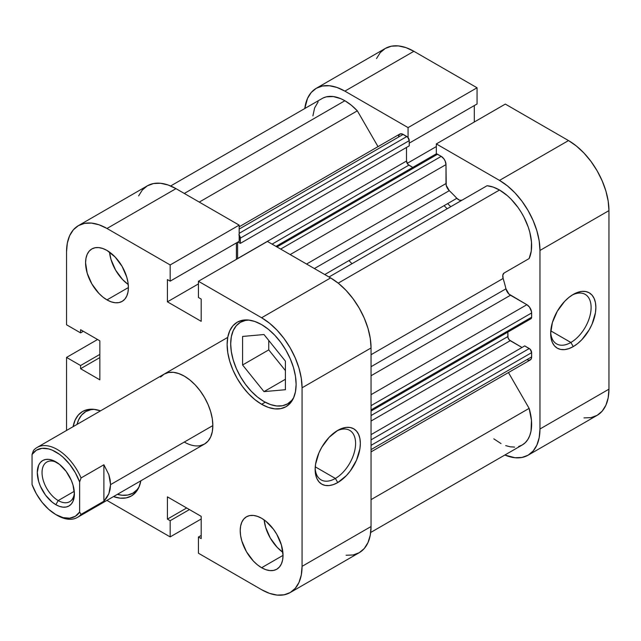 <?xml version="1.0" encoding="UTF-8"?>
<svg xmlns="http://www.w3.org/2000/svg" width="641" height="641" viewBox="0 0 641 641"><rect width="100%" height="100%" fill="white"/><g stroke="black" fill="none" stroke-linecap="round" stroke-linejoin="round"><path stroke-width="0.96" d="M570.883 342.478A28.597 16.514 120 0 0 591.098 308.121A28.597 16.514 120 0 0 572.044 295.148A28.597 16.514 -60 0 1 585.185 294.363A28.597 16.514 -60 0 1 589.568 317.279A28.597 16.514 -60 0 1 570.883 342.478L550.779 330.868L570.883 342.478A28.597 16.514 -60 0 1 556.588 343.888A28.597 16.514 -60 0 1 550.699 332.118A28.597 16.514 120 0 0 570.883 342.478L573.262 346.597L570.883 342.478M573.262 294.403A31.962 18.453 -60 0 1 595.866 307.456A31.962 18.453 -60 0 1 573.262 346.597L577.677 343.552L581.916 339.618L589.247 329.73L592.06 324.146L595.433 312.792L595.866 307.456L595.433 302.608L594.143 298.458L592.06 295.148L589.247 292.817L585.818 291.551L581.916 291.399L577.677 292.36L573.262 294.403L568.855 297.448L564.617 301.382L557.285 311.27L552.382 322.567L550.667 333.544L551.1 338.392L552.382 342.542L554.473 345.852L557.285 348.183L560.707 349.449L564.617 349.601L568.855 348.64L573.262 346.597A31.962 18.453 -60 0 1 550.667 333.544A31.962 18.453 -60 0 1 573.262 294.403L573.262 294.403M450.727 206.706A107.656 62.161 -120 0 0 447.658 203.598A107.656 62.161 -120 0 1 450.727 206.706M444.093 205.657A107.656 62.161 60 0 1 447.162 208.774M505.324 104.09L436.329 143.921L499.515 180.401L568.511 140.571L505.324 104.09L436.329 143.921L499.515 180.401L507.408 185.858L514.995 192.893L521.982 201.242L528.112 210.593L533.144 220.568L536.878 230.8L539.185 240.888L539.962 250.455L539.962 429.005L539.185 437.667L536.878 445.102L533.144 451.016L528.112 455.19L521.982 457.458L514.995 457.738L504.844 455.03A57.193 33.02 60 0 0 528.112 455.19A57.193 33.02 60 0 0 539.962 429.005L539.962 250.455L608.95 210.617L608.173 201.058L605.873 190.97L602.131 180.738L597.108 170.762L590.978 161.412L583.983 153.063L576.395 146.028L568.511 140.571L505.324 104.09M316.285 88.29A57.193 33.02 60 0 1 344.882 91.126L413.878 51.296L344.882 91.126L408.069 127.607L477.056 87.777L477.056 103.978L409.238 143.143L477.056 103.978L477.056 87.777L413.878 51.296A57.193 33.02 -120 0 0 385.281 48.46L316.285 88.29A57.193 33.02 60 0 0 304.796 108.529L307.52 98.385L311.262 92.464L316.285 88.29L322.415 86.022L329.41 85.742L336.998 87.464L344.882 91.126L408.069 127.607L408.069 137.607L408.069 127.607L477.056 87.777L413.878 51.296L405.985 47.634L398.398 45.912L391.403 46.192L385.281 48.46L380.249 52.634L376.507 58.547M436.329 153.92L436.329 143.921L436.329 153.92M474.3 121.998L474.3 105.573L474.3 121.998M583.983 417.908L590.978 417.628L597.108 415.36L602.131 411.185L605.873 405.272L608.173 397.837L608.95 389.175L608.95 210.617L608.95 389.175L539.962 429.005L608.95 389.175A57.193 33.02 -120 0 1 597.108 415.36L528.112 455.19M568.511 140.571L499.515 180.401A57.193 33.02 60 0 1 539.962 250.455L608.95 210.617A57.193 33.02 -120 0 0 568.511 140.571M436.329 146.557L407.195 163.383L436.329 146.557M139.049 486.936A47.097 27.194 60 0 1 132.919 493.145A47.097 27.194 60 0 1 117.423 494.323L122.111 495.245L127.871 495.012L132.919 493.145L137.062 489.708L139.049 486.944M291.519 401.578L287.553 403.87L291.695 400.433L293.682 397.66A47.097 27.194 60 0 1 287.553 403.87A47.097 27.194 60 0 1 263.996 401.538A47.097 27.194 60 0 1 233.228 360.026A47.097 27.194 60 0 1 240.447 322.287A47.097 27.194 60 0 1 248.892 320.083M109.515 252.081A30.279 17.483 -120 0 0 128.248 284.532L122.583 279.548L115.636 270.181L110.997 259.477L109.515 252.081M106.991 299.9A30.279 17.483 60 0 1 87.208 273.218A30.279 17.483 60 0 1 91.847 248.948A30.279 17.483 60 0 1 106.991 250.447L102.808 248.516L98.794 247.602L95.092 247.746L91.847 248.948L89.187 251.16L87.208 254.293L85.99 258.227L85.573 262.81L87.208 273.218L91.847 283.915L98.794 293.282L102.808 297.007L106.991 299.9L111.165 301.831L115.18 302.744L118.881 302.6L122.127 301.398L124.787 299.187L126.766 296.054L127.984 292.12L128.4 287.537L106.991 299.9L128.4 287.537L127.984 282.473L126.766 277.136L122.127 266.432L115.18 257.065L106.991 250.447A30.279 17.483 60 0 1 126.766 277.136A30.279 17.483 60 0 1 122.127 301.398A30.279 17.483 60 0 1 106.991 299.9M264.148 519.915A30.279 17.483 -120 0 0 282.881 552.358L277.216 547.382L270.27 538.015L265.63 527.311L264.148 519.915M261.624 567.726A30.279 17.483 60 0 1 241.841 541.044A30.279 17.483 60 0 1 246.481 516.782A30.279 17.483 60 0 1 261.624 518.281L257.442 516.35L253.427 515.436L249.726 515.58L246.481 516.782L243.82 518.994L241.841 522.127L240.623 526.061L240.207 530.644L240.623 535.708L241.841 541.044L246.481 551.749L253.427 561.115L257.442 564.841L261.624 567.726L265.799 569.665L269.813 570.578L273.515 570.434L276.76 569.232L279.42 567.021L281.399 563.888L282.617 559.954L283.034 555.37L261.624 567.726L283.034 555.37L281.399 544.962L276.76 534.265L273.515 529.314L265.799 521.173L261.624 518.281A30.279 17.483 60 0 1 281.399 544.962A30.279 17.483 60 0 1 276.76 569.232A30.279 17.483 60 0 1 261.624 567.726M315.18 468.09A28.597 16.514 120 0 0 335.371 478.45L337.751 482.569A31.962 18.453 -60 0 1 315.148 469.524A31.962 18.453 -60 0 1 337.751 430.375L329.097 437.354L321.766 447.25L318.954 452.826L315.58 464.18L315.148 469.524L315.58 474.364L316.87 478.515L318.954 481.824L321.766 484.155L325.195 485.421L329.097 485.582L333.336 484.612L337.751 482.569L346.396 475.59L350.306 470.927L356.54 460.126L359.913 448.772L360.346 443.428L359.913 438.588L358.623 434.43L356.54 431.129L353.728 428.797L350.306 427.531L346.396 427.371L342.158 428.332L337.751 430.375A31.962 18.453 -60 0 1 360.346 443.428A31.962 18.453 -60 0 1 337.751 482.569L335.371 478.45A28.597 16.514 -60 0 1 321.069 479.869A28.597 16.514 -60 0 1 315.18 468.09M315.26 466.84L335.371 478.45L315.26 466.84M73.106 426.666A48.78 28.164 60 0 1 82.593 411.482A48.78 28.164 60 0 1 100.493 410.857L93.786 409.311L87.825 409.543L82.593 411.482L78.306 415.039L75.117 420.087L73.106 426.666M261.624 404.279A48.78 28.164 60 0 1 229.75 361.292A48.78 28.164 60 0 1 237.226 322.199A48.78 28.164 60 0 1 261.624 324.618L254.894 321.502L248.42 320.027L242.458 320.268L237.226 322.199L232.939 325.764L229.75 330.804L227.787 337.15L227.122 344.538L227.787 352.686L229.75 361.292L232.939 370.017L237.226 378.535L242.458 386.507L248.42 393.63L254.894 399.631L261.624 404.279L268.347 407.404L274.821 408.87L280.782 408.637L286.014 406.698L290.301 403.141L293.49 398.093L295.453 391.755L296.118 384.368L295.453 376.211L293.49 367.605L290.301 358.88L286.014 350.371L280.782 342.398L274.821 335.275L268.347 329.266L261.624 324.618A48.78 28.164 60 0 1 293.49 367.605A48.78 28.164 60 0 1 286.014 406.698A48.78 28.164 60 0 1 261.624 404.279L265.214 402.211L261.624 404.279M164.12 374.128A40.375 23.308 60 0 1 184.304 376.123L178.735 373.543L173.382 372.325L168.447 372.525L164.12 374.128L160.571 377.068M212.852 425.576L184.304 442.058L212.852 425.576L212.299 418.821L210.681 411.698L208.037 404.479L204.487 397.436L200.16 390.842L195.233 384.945L189.872 379.977L184.304 376.123A40.375 23.308 60 0 1 210.681 411.706A40.375 23.308 60 0 1 204.487 444.053L208.037 441.104L210.681 436.93L212.299 431.689L212.852 425.568L110.556 484.628L212.852 425.568M261.624 589.704L198.438 553.223L198.438 537.022L201.194 538.608L201.194 516.358L167.413 496.855L167.413 519.106L170.169 520.7L170.169 536.91L106.919 500.389A57.193 33.02 60 0 0 106.991 500.429L170.169 536.91L170.169 520.7L167.413 519.106L186.683 507.984L167.413 519.106L167.413 496.855L201.194 516.358L201.194 538.608L198.438 537.022L201.194 535.427L198.438 537.022L198.438 553.223L261.624 589.704L269.508 593.366L277.096 595.088L284.091 594.808L290.221 592.54A57.193 33.02 60 0 1 261.624 589.704M78.394 225.64L147.382 185.81A57.193 33.02 -120 0 1 175.979 188.646L106.991 228.476A57.193 33.02 60 0 0 78.394 225.64A57.193 33.02 60 0 0 66.544 251.825L66.544 324.787L80.582 332.887L83.338 331.293L80.582 332.887L80.582 329.698L99.852 340.828L99.852 379.833L80.582 368.711L80.582 365.522L66.544 357.422L66.544 430.383A57.193 33.02 60 0 0 66.544 430.456L66.544 357.422L97.568 339.506L66.544 357.422L80.582 365.522L80.582 368.711L99.852 379.833L99.852 340.828L80.582 329.698L80.582 332.887L66.544 324.787L66.544 251.825L67.321 243.163L69.621 235.728L73.362 229.815L78.394 225.64L84.516 223.372L91.511 223.092L99.099 224.815L106.991 228.476L175.979 188.646L239.165 225.127L170.169 264.957L106.991 228.476L170.169 264.957L170.169 281.159L167.413 279.572L167.413 301.823L201.194 321.325L201.194 299.075L198.438 297.48L198.438 281.271L261.624 317.752L269.508 323.2L277.096 330.243L284.091 338.592L290.221 347.943L295.245 357.918L298.986 368.15L301.286 378.238L302.063 387.797L302.063 566.356L301.286 575.017L298.986 582.453L295.245 588.366L290.221 592.54L359.208 552.71L364.24 548.536L367.974 542.615L370.274 535.187L371.051 526.525L371.051 347.967L370.274 338.408L367.974 328.32L364.24 318.088L359.208 308.105L353.079 298.762L346.084 290.413L338.504 283.37L330.612 277.922L267.425 241.441L330.612 277.922L261.624 317.752L198.438 281.271L267.425 241.441L198.438 281.271L198.438 297.48L201.194 299.075L201.194 321.325L167.413 301.823L198.438 283.907L167.413 301.823L167.413 279.572L170.169 281.159L239.165 241.328L239.165 225.127L175.979 188.646L168.086 184.985L160.498 183.262L153.511 183.542L147.382 185.81L142.35 189.984L138.616 195.898M346.084 555.258L353.079 554.978L359.208 552.71A57.193 33.02 -120 0 0 371.051 526.525L302.063 566.356L302.063 387.797L371.051 347.967L371.051 526.525L302.063 566.356A57.193 33.02 60 0 1 290.221 592.54M236.401 259.349L236.401 242.923L236.401 259.349M113.481 496.599L120.188 498.153L126.149 497.913L131.381 495.974L135.668 492.416L138.857 487.368L140.868 480.79A48.78 28.164 60 0 1 131.381 495.974A48.78 28.164 60 0 1 113.481 496.599M200.16 445.655L204.487 444.053A40.375 23.308 60 0 1 184.304 442.058M201.194 519.002L170.169 536.91L201.194 519.002M302.063 387.797L371.051 347.967A57.193 33.02 -120 0 0 330.612 277.922L261.624 317.752A57.193 33.02 60 0 1 302.063 387.797M268.755 349.882L285.413 370.594L268.755 349.882L242.586 364.985L263.996 391.627L285.413 379.264L263.996 391.627L285.413 389.712L285.413 361.163L263.996 334.53L242.586 336.445L242.586 364.985L268.755 349.882L268.755 340.451L268.755 349.882M336.525 431.121A28.597 16.514 -60 0 1 349.666 430.335A28.597 16.514 -60 0 1 354.048 453.251A28.597 16.514 -60 0 1 335.371 478.45A28.597 16.514 120 0 0 355.579 444.101A28.597 16.514 120 0 0 336.525 431.121M239.165 225.127L239.165 241.328L170.169 281.159L170.169 264.957L239.165 225.127M80.582 368.711L99.852 357.582L80.582 368.711M80.582 365.522L99.852 354.401L80.582 365.522M189.44 509.579L170.169 520.7L189.44 509.579M287.553 403.87L282.505 405.737L276.744 405.969L270.494 404.551L263.996 401.538L257.506 397.043L251.256 391.25L245.495 384.368L240.447 376.676L236.305 368.455L233.228 360.026L231.337 351.717L230.696 343.848L231.337 336.717L233.228 330.596L236.305 325.724L240.447 322.287L245.495 320.42L248.884 320.083M263.996 391.627L285.413 389.712L285.413 361.163L263.996 334.53L242.586 336.445L242.586 364.985L263.996 391.627M77.048 424.398A47.097 27.194 60 0 1 85.814 411.562A47.097 27.194 60 0 1 94.259 409.359L90.862 409.695L85.814 411.562L81.671 414.999L78.595 419.871L77.048 424.398M58.219 500.565A22.876 13.205 -120 0 0 74.356 492.528A22.876 13.205 60 0 1 69.661 501.695A22.876 13.205 60 0 1 58.219 500.565L74.26 491.302L58.219 500.565A22.876 13.205 60 0 1 43.276 480.405A22.876 13.205 60 0 1 46.777 462.073A22.876 13.205 60 0 1 57.073 462.586A22.876 13.205 -120 0 0 42.05 473.21A22.876 13.205 -120 0 0 58.219 500.565L55.839 504.683L58.219 500.565M55.839 461.832L55.839 461.832A26.241 15.152 60 0 1 74.396 493.971A26.241 15.152 60 0 1 55.839 504.683L59.461 506.366L62.938 507.151L66.151 507.023L68.964 505.981L71.271 504.066L72.986 501.358L74.396 493.971L72.986 484.957L71.271 480.261L66.151 471.391L59.461 464.332L52.217 460.15L48.74 459.365L45.527 459.493L42.723 460.534L40.407 462.449L38.692 465.158L37.282 472.545L38.692 481.559L40.407 486.255L45.527 495.124L52.217 502.183L55.839 504.683A26.241 15.152 60 0 1 37.282 472.545A26.241 15.152 60 0 1 55.839 461.832M351.997 263.707A107.656 62.161 -120 0 0 348.936 260.599M55.839 514.571L57.265 515.396A40.375 23.308 -120 0 0 81.054 514.386L79.628 512.031A38.356 22.147 60 0 1 55.839 514.571A38.356 22.147 60 0 1 32.05 484.556L32.05 454.485L33.476 450.479L32.05 454.485A38.356 22.147 60 0 1 55.839 451.945A38.356 22.147 60 0 1 79.628 481.96L79.628 512.031L75.342 516.277L69.669 518.184L63.01 517.599L55.839 514.571L48.668 509.323L42.01 502.215L36.337 493.762L32.05 484.556L32.05 454.485L36.337 450.238L42.01 448.331L48.668 448.916L52.225 450.134L59.453 454.309L63.01 457.193L69.669 464.3L75.342 472.754L79.628 481.96L81.054 477.946A40.375 23.308 -120 0 0 33.476 450.479A40.375 23.308 60 0 1 37.082 447.474A40.375 23.308 60 0 1 81.054 477.946L103.898 464.765L108.858 474.693L110.556 484.628L108.858 493.73L103.898 501.206L81.054 514.386A40.375 23.308 60 0 1 77.457 517.399A40.375 23.308 60 0 1 56.544 514.971M81.054 514.386L103.898 501.206L103.898 464.765L81.054 477.946L79.628 481.96L79.628 512.031L81.054 514.386M103.898 501.206L106.759 497.712L108.858 493.73L110.132 489.331L110.556 484.628L110.132 479.716L108.858 474.693L103.898 464.765L103.898 501.206M323.272 97.921L326.349 96.839L333.296 96.551L340.94 98.746L344.882 100.741L184.304 193.454L344.882 100.741A45.423 26.225 -120 0 0 322.175 98.49L170.65 185.97M487.064 185.73L329.001 276.992L487.064 185.73L493.169 187.084L499.515 190.016A45.423 26.225 -120 0 0 487.064 185.73M371.051 411.049L530.94 318.745A3.365 1.939 -120 0 0 531.637 317.207L371.051 409.911L531.637 317.207L531.637 312.944A6.731 3.886 -120 0 0 526.878 304.707L371.051 394.672L526.878 304.707L510.476 295.237A6.731 3.886 -120 0 1 505.949 288.819L371.051 366.708L505.949 288.819A124.482 71.872 -120 0 0 503.121 278.466A6.731 3.886 -120 0 1 504.13 273.002L529.121 258.571A45.423 26.225 -120 0 0 499.515 190.016L338.216 283.146L499.515 190.016L507.343 195.649L511.109 199.207L518.056 207.524L521.133 212.155L523.889 217.011L528.248 227.114L529.795 232.202L531.493 242.074L531.261 251.048L529.121 258.571L504.13 273.002L502.824 275.085L503.121 278.466A124.482 71.872 60 0 1 505.949 288.819L509.01 294.123L526.878 304.707L529.522 307.159L531.541 311.822L531.637 317.207L530.94 318.745L529.258 318.577M238.861 234.774L240.151 237.002L240.327 243.38L237.971 242.018L240.327 243.38L409.238 145.86L240.327 243.38L240.327 238.156L409.238 140.643L409.238 145.86L409.238 140.643L240.327 238.156A3.365 1.939 60 0 0 239.165 235.119M237.595 242.234L237.595 258.66A3.365 1.939 60 0 1 237.595 258.555L406.498 161.035L407.964 164.425L412.772 167.405L408.878 165.154L272.088 244.133L408.878 165.154A3.365 1.939 -120 0 1 406.498 161.035L406.498 147.438L406.498 161.035L237.595 258.555L237.595 242.234M435.351 154.665L436.633 153.92L441.232 156.364L443.876 158.816L445.191 161.091L445.992 164.609L446.224 185.377L449.285 190.665A124.482 71.872 60 0 1 456.841 198.301L459.613 200.248L462.073 200.16M507.84 332.078L508.025 337.727L509.315 339.954L521.998 347.486L510.22 340.692L371.051 421.041L510.22 340.692A3.365 1.939 -120 0 1 507.84 336.573L371.051 415.544L507.84 336.573L507.84 332.078M371.051 451.881L530.243 359.978A6.731 3.886 -120 0 0 531.637 356.901L531.637 352.638L371.051 445.351L531.637 352.638A3.365 1.939 -120 0 0 529.258 348.52L371.051 439.854L529.258 348.52L524.731 345.908L371.051 434.638L524.731 345.908L530.163 349.257L531.637 352.638L531.541 357.918L530.828 359.489L528.697 360.274L526.878 359.641M370.698 532.471L522.231 444.99A45.423 26.225 -120 0 0 529.121 408.373L508.449 372.557L529.121 408.373L531.469 420.32L531.036 430.992L529.778 435.551L527.863 439.462L525.324 442.627L522.231 444.99L518.633 446.497M514.619 447.106L510.276 446.809L505.701 445.615M500.982 443.548L493.818 438.861M312.912 115.877L314.611 107.968L318.136 101.863M344.882 100.741L351.236 105.14L357.333 110.829L378.014 146.637L357.333 110.829A45.423 26.225 -120 0 0 344.882 100.741M398.502 136.116L399.808 134.057L402.244 133.961L407.764 137.254L409.238 140.643A3.365 1.939 -120 0 0 406.859 136.517L403.173 134.394L239.165 229.077L403.173 134.394A6.731 3.886 -120 0 0 399.808 134.057L239.165 226.802M462.041 200.176A6.731 3.886 -120 0 1 456.841 198.301L324.771 274.548L456.841 198.301A124.482 71.872 -120 0 0 449.285 190.665L314.386 268.555L449.285 190.665A6.731 3.886 -120 0 1 445.992 183.542L306.566 264.036L445.992 183.542L445.992 164.609A6.731 3.886 -120 0 0 441.232 156.364L280.654 249.077L441.232 156.364L437.547 154.241A3.365 1.939 -120 0 0 435.864 154.072L275.983 246.376M503.121 278.466L371.051 354.713L503.121 278.466M529.121 408.373L371.051 499.635L529.121 408.373M199.263 202.091L357.333 110.829L199.263 202.091M531.637 356.901L371.051 449.605L531.637 356.901M510.476 295.237L371.051 375.738L510.476 295.237M531.637 312.944L371.051 405.657L531.637 312.944M290.165 254.573L445.992 164.609L290.165 254.573M276.968 246.945L437.547 154.241L276.968 246.945M239.165 233.34L406.859 136.517L239.165 233.34M136.886 490.854L132.919 493.145M204.487 444.053L77.457 517.399M244.421 319.995L240.447 322.287M89.788 409.27L85.814 411.562M37.082 447.474L227.739 337.39"/></g></svg>
